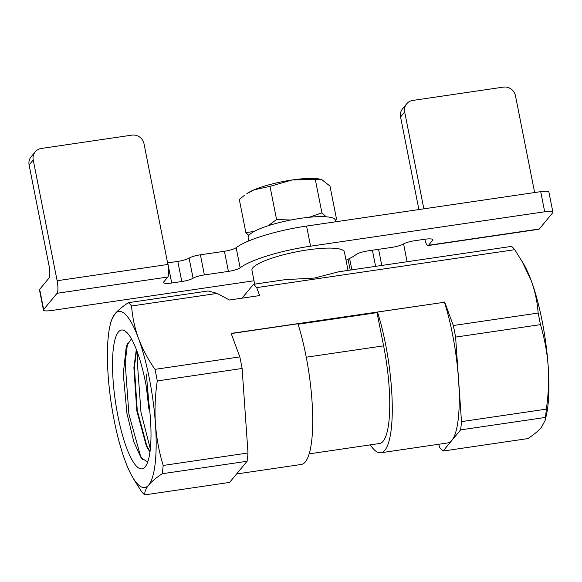 <?xml version="1.0" encoding="UTF-8"?>
<svg xmlns="http://www.w3.org/2000/svg" width="582" height="582" viewBox="0 0 582 582"><rect width="100%" height="100%" fill="white"/><g stroke="black" fill="none" stroke-linecap="round" stroke-linejoin="round"><path stroke-width="0.87" d="M142.408 459.504L140.466 455.837L128.898 414.137L125.181 362.95L127.531 343.184M150.316 448.868L140.982 412.362L137.265 361.175L137.767 353.259M127.131 332.766L125.537 331.987L127.007 332.642M147.704 461.948L141.128 457.859L133.838 441.898L126.92 413.256L123.26 373.811L126.33 346.174L131.452 338.826M136.617 350.109L134.391 367.177L137.265 410.521L146.81 445.95L150.003 451.53M146.329 373.986L149.385 408.942M148.89 409.015L146.308 386.513M149.923 452.105L146.417 446.234L136.806 410.79L133.889 367.606L136.341 349.389M110.144 325.12L111.191 320.733L114.836 313.967A89.002 20.879 -98.4 0 0 110.144 325.12A89.002 20.879 -98.4 0 0 108.121 375.077A89.002 20.879 -98.4 0 0 125.05 460.602A89.002 20.879 -98.4 0 0 132.456 476.934A89.002 20.879 -98.4 0 0 148.708 485.017A89.002 20.879 -98.4 0 0 155.43 423.9A89.002 20.879 -98.4 0 0 138.494 338.382A89.002 20.879 -98.4 0 0 114.836 313.967C117.891 310.388 122.409 306.627 128.389 302.684A99.471 23.338 81.6 0 1 131.59 305.994L217.188 293.415L229.439 300.014L259.645 295.576L256.706 287.61L514.75 249.685A99.471 23.338 -98.4 0 0 511.542 246.382L338.557 271.801L314.316 278.08L285.267 279.636L253.497 284.3A99.471 23.338 81.6 0 1 256.706 287.61M217.188 293.415L208.181 290.964L128.389 302.684M242.025 298.166L253.497 284.3M424.795 239.246A10.469 2.459 -98.4 0 0 428.046 245.568A10.469 2.459 -98.4 0 0 428.512 245.269L432.637 240.286A10.469 2.102 -11.2 0 0 432.841 239.733A10.469 2.102 -11.2 0 0 424.634 239.275L414.566 240.752A10.469 2.102 -11.2 0 0 403.268 244.054A10.469 2.102 168.8 0 1 391.97 247.357L367.948 250.886A10.469 2.102 -11.2 0 0 356.213 254.487A62.827 12.637 -11.2 0 1 346.021 260.183M407.109 261.725L403.573 243.873M298.086 324.239L377.027 312.643L383.603 345.846A79.581 18.675 -98.4 0 1 379.493 443.52L309.151 453.858M377.027 312.643L377.492 312.076A88.93 20.865 81.6 0 1 392.21 402.86A88.93 20.865 81.6 0 1 380.854 452.767A88.93 20.865 81.6 0 1 370.283 444.874M380.854 452.767L447.82 442.931A88.93 20.865 -98.4 0 0 459.176 393.017A88.93 20.865 -98.4 0 0 444.466 302.24L377.492 312.076M444.466 302.24L231.141 333.399L239.82 356.89A99.471 23.338 81.6 0 1 242.112 368.479L247.997 452.985A99.471 23.338 81.6 0 1 247.088 461.264L229.584 482.42L144.751 494.882A99.471 23.338 81.6 0 1 141.542 491.579L134.5 480.448M236.568 473.974L301.294 464.458A88.93 20.865 81.6 0 0 312.65 414.551A88.93 20.865 81.6 0 0 297.94 323.767L231.207 333.573M545.414 417.432A99.471 23.338 -98.4 0 0 546.323 409.153L461.49 421.615A99.471 23.338 81.6 0 1 460.58 429.894L545.414 417.432L545.094 420.531L541.456 427.297C538.401 430.884 533.883 434.638 527.903 438.581L443.077 451.043A99.471 23.338 81.6 0 1 439.868 447.74L438.595 444.284M247.997 452.985L163.164 465.454A99.471 23.338 81.6 0 1 162.254 473.733L247.088 461.264M538.139 313.051L453.313 325.52A99.471 23.338 81.6 0 1 455.604 337.102L540.438 324.64A99.471 23.338 -98.4 0 0 538.139 313.051C537.382 302.16 535.084 291.364 531.242 280.662A89.002 20.879 -98.4 0 0 523.836 264.33L514.75 249.685M545.101 420.531L546.149 416.145A89.002 20.879 -98.4 0 0 548.171 366.187A89.002 20.879 -98.4 0 0 531.242 280.662L521.792 260.816M117.95 416.188A70.153 16.463 81.6 0 1 125.807 331.558A70.153 16.463 81.6 0 1 148.061 397.099A70.153 16.463 81.6 0 1 145.602 466.269A70.153 16.463 81.6 0 1 117.95 416.188M444.641 302.029L453.313 325.52M460.58 429.894L443.077 451.043M455.604 337.102L461.49 421.615M546.323 409.153C548.448 394.778 549.066 380.453 548.171 366.187C547.08 351.95 544.497 338.098 540.438 324.64M162.254 473.733C156.274 477.669 151.764 481.43 148.708 485.017C145.856 488.567 144.54 491.855 144.751 494.882M131.59 305.994C132.347 316.884 134.653 327.681 138.494 338.382C142.539 349.047 148.039 359.378 154.987 369.359A99.471 23.338 81.6 0 1 157.278 380.941C155.154 395.316 154.536 409.633 155.43 423.9C156.522 438.137 159.104 451.988 163.164 465.454M157.278 380.941L242.112 368.479M239.82 356.89L154.987 369.359M320.304 179.256L319.904 179.161A40.835 8.213 168.8 0 0 292.077 179.984A40.835 8.213 168.8 0 0 254.043 189.841A40.835 8.213 168.8 0 0 246.848 193.624L254.043 189.841L270.004 186.349L292.077 179.984L320.304 179.256L322.064 179.845L329.979 186.073L336.549 219.239M254.036 231.52L245.851 232.567L239.282 199.4L244.796 195.079M326.167 216.795L321.919 212.852L315.349 179.685M290.745 220.025L276.574 219.516L270.004 186.349M321.919 212.852L309.093 217.29M276.574 219.516L268.142 225.765M245.851 232.567L248.827 235.455M534.632 192.547L515.456 95.695A10.469 9.959 39.6 0 0 503.386 87.118L412.754 100.431A10.469 9.959 39.6 0 0 406.68 103.822A10.469 9.959 39.6 0 0 404.679 111.977L423.856 208.822M418.887 209.556L400.554 116.96A10.469 9.959 -140.4 0 1 402.555 108.805L406.68 103.822M428.512 245.269L539.288 228.988L552.696 212.786A10.469 2.102 -11.2 0 0 552.9 212.234L548.913 192.111A10.469 2.102 -11.2 0 0 540.707 191.653L306.568 226.063A62.827 12.637 -11.2 0 0 236.154 247.67L240.14 267.793A62.827 12.637 -11.2 0 1 310.555 246.186L544.694 211.775A10.469 2.102 -11.2 0 1 552.9 212.234M539.288 228.988A10.469 2.459 81.6 0 1 538.816 229.286L428.046 245.568M240.14 267.793A10.469 2.102 -11.2 0 1 228.406 271.394L224.419 251.271L200.397 254.8L204.384 274.922A10.469 2.102 168.8 0 0 193.086 278.225A10.469 2.102 -11.2 0 1 181.788 281.528L171.719 283.005A10.469 2.102 -11.2 0 1 163.513 282.546A10.469 2.102 -11.2 0 1 163.709 281.994L167.834 277.01L57.065 293.284L43.65 309.486L39.671 289.363L48.953 278.145A10.469 2.459 81.6 0 0 49.019 265.596L29.1 164.975A10.469 9.959 -140.4 0 1 31.101 156.82L35.233 151.837A10.469 9.959 39.6 0 0 33.225 159.992L29.1 164.975M228.406 271.394L204.384 274.922M181.788 281.528L177.801 261.405L167.732 262.882L171.719 283.005M57.065 293.284A10.469 2.459 -98.4 0 0 57.131 280.735L167.907 264.454L144.001 143.718A10.469 9.959 39.6 0 0 131.939 135.133L41.307 148.454A10.469 9.959 39.6 0 0 35.233 151.837M167.907 264.454A10.469 2.459 81.6 0 1 167.834 277.01M57.131 280.735L33.225 159.992M254.028 280.764L51.66 310.504A10.469 2.102 -11.2 0 1 43.454 310.039L39.467 289.916A10.469 2.102 -11.2 0 1 39.671 289.363M43.454 310.039A10.469 2.102 -11.2 0 1 43.65 309.486M254.69 284.125L251.955 270.288A47.12 9.472 -11.2 0 1 296.333 251.846A47.12 9.472 -11.2 0 1 344.399 251.984L348.043 270.404M177.801 261.405A10.469 2.102 168.8 0 0 189.099 258.102A10.469 2.102 -11.2 0 1 200.397 254.8M224.419 251.271A10.469 2.102 168.8 0 0 236.154 247.67M248.805 240.912L248.15 237.587A44.501 8.948 -11.2 0 1 290.062 220.163A44.501 8.948 -11.2 0 1 335.458 220.302L335.749 221.771M350.204 270.092L348.058 259.245M351.87 269.844L349.622 258.481M375.586 266.36L372.393 250.231M381.777 265.45L378.584 249.322M306.263 357.21L383.603 345.846M432.637 240.286L432.448 239.297M404.679 111.977L400.554 116.96M544.694 211.775L540.707 191.653M310.555 246.186L306.568 226.063M193.086 278.225L189.099 258.102M132.456 476.934L134.493 480.448"/></g></svg>
